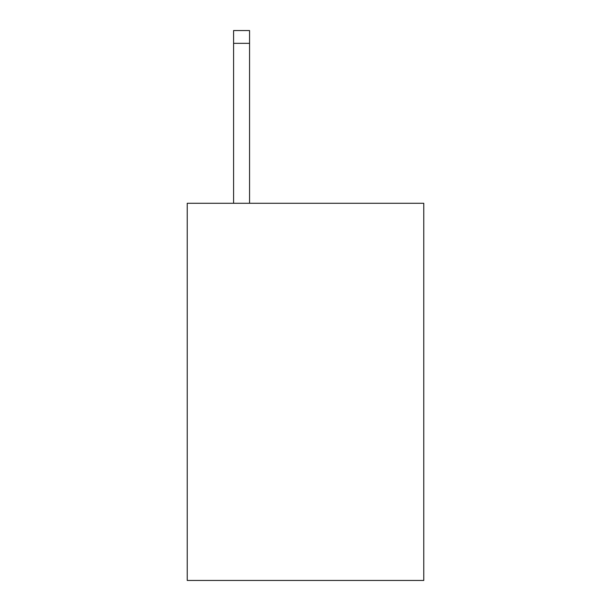 <?xml version="1.0" encoding="UTF-8"?>
<svg xmlns="http://www.w3.org/2000/svg" width="611" height="611" viewBox="0 0 611 611"><rect width="100%" height="100%" fill="white"/><g stroke="black" fill="none" stroke-linecap="round" stroke-linejoin="round"><path stroke-width="0.92" d="M423.767 203.28L423.767 580.45L187.233 580.45L187.233 203.28L423.767 203.28M249.563 203.28L249.563 43.335L233.585 43.335L233.585 30.55L249.563 30.55L249.563 43.335M233.585 203.28L233.585 43.335"/></g></svg>
